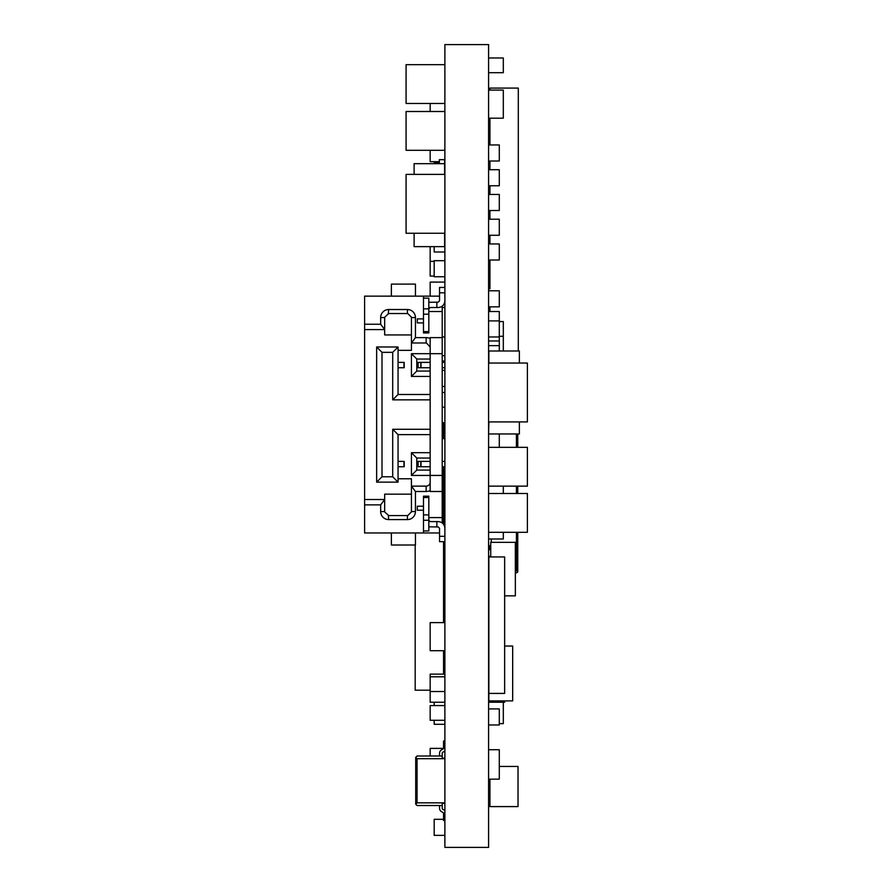 <?xml version="1.0" encoding="UTF-8"?>
<svg xmlns="http://www.w3.org/2000/svg" width="892" height="892" viewBox="0 0 892 892"><rect width="100%" height="100%" fill="white"/><g stroke="black" fill="none" stroke-linecap="round" stroke-linejoin="round"><path stroke-width="1.34" d="M488.593 44.6L488.593 847.4L444.885 847.4L444.885 44.6L488.593 44.6M430.167 376.424L411.435 376.424L411.435 353.678L430.167 353.678L430.167 337.622L442.209 337.622L442.209 311.531L428.829 311.531L428.829 332.939L423.477 332.939L423.477 322.904L417.322 322.904L417.322 318.89L423.477 318.89L423.477 296.144L364.605 296.144L364.605 324.242L380.661 324.242L380.661 317.552A8.028 8.028 0 0 1 388.689 309.524L407.421 309.524A8.028 8.028 0 0 1 415.449 317.552L415.449 337.622L411.435 342.974L411.435 350.333L398.055 350.333M439.533 532.97L423.477 532.97L423.477 510.224L417.322 510.224L417.322 506.21L423.477 506.21L423.477 496.175L428.829 496.175L428.829 517.583L442.209 517.583L442.209 491.492L430.167 491.492L430.167 475.436L411.435 475.436L411.435 452.69L416.787 458.042L416.787 470.084L411.435 475.436M428.829 331.601L423.477 331.601M423.477 510.224L423.477 506.21M428.829 302.299L438.195 302.165L439.533 300.827L439.533 287.447L444.874 287.447M398.055 466.739L403.953 466.739L403.953 461.387L398.055 461.387M398.055 367.727L403.953 367.727L403.953 362.375L398.055 362.375M407.744 313.549L411.413 317.139M411.413 511.897L407.834 515.554M428.829 526.815L438.195 526.949L439.533 528.287L439.533 541.667L444.885 541.667M430.167 487.79L430.167 490.589A9.366 9.366 0 0 1 426.153 491.492L415.449 491.492L415.449 511.562A8.028 8.028 0 0 1 407.421 519.59L407.421 515.576L388.689 515.576L384.697 511.975M430.167 399.839L392.703 399.839L392.703 352.34L381.999 352.34L376.647 346.988L376.647 482.126L381.999 476.774L381.999 352.34M430.167 429.275L392.703 429.275L392.703 476.774L381.999 476.774M392.703 476.774L398.055 482.126L398.055 434.627L430.167 434.627M376.647 482.126L398.055 482.126M430.167 394.487L398.055 394.487L398.055 346.988L392.703 352.34M398.055 346.988L376.647 346.988M384.686 317.217L388.689 313.538L407.421 313.538L407.421 309.524M428.829 311.531L428.829 308.855L430.167 307.517L438.195 307.517C442.265 307.138 444.495 304.908 444.885 300.827M392.703 429.275L398.055 434.627M398.055 394.487L392.703 399.839M415.449 317.552L411.435 317.552L411.435 342.974L426.153 342.974L426.153 337.622A9.366 9.366 0 0 1 430.167 338.525M398.055 478.781L411.435 478.781L411.435 511.562L411.435 486.14L426.71 486.095M444.885 528.287C444.495 524.217 442.265 521.987 438.195 521.597L430.167 521.597L428.829 520.259L428.829 517.583M388.355 515.565L388.689 519.59A8.028 8.028 0 0 1 380.661 511.562L380.661 504.872L384.675 499.52L384.675 494.168L411.435 494.168M388.689 309.524L388.265 313.56M423.477 322.904L423.477 318.89M436.857 307.517L436.857 302.165M418.125 466.739L418.125 461.387L420.801 461.387L420.801 466.739L418.125 466.739M430.167 466.739L421.002 466.739L421.002 461.387L430.167 461.387M430.167 452.69L411.435 452.69M430.145 482.527L430.167 482.126A4.014 4.014 0 0 1 426.153 486.14L411.435 486.14L415.449 491.492M426.454 342.985L430.167 346.977M418.125 367.727L418.125 362.375L420.801 362.375L420.801 367.727L418.125 367.727M430.167 367.727L421.002 367.727L421.002 362.375L430.167 362.375M411.435 353.678L416.787 359.03L416.787 371.072L411.435 376.424M436.857 526.949L436.857 521.597M428.829 497.513L423.477 497.513M380.661 511.562L384.675 511.562L384.675 499.52L364.605 499.52L364.605 329.594L384.675 329.594L384.675 317.552L380.661 317.552M411.435 334.946L384.675 334.946L384.675 329.594L380.661 324.242M415.449 337.622L426.153 337.622M428.829 314.207L423.477 314.207M415.449 296.144L415.449 284.102L391.365 284.102L391.365 296.144M423.477 308.855L428.829 308.855L428.829 298.151L423.477 298.151M430.167 458.042L416.787 458.042M416.787 371.072L430.167 371.072M416.787 359.03L430.167 359.03M416.787 470.084L430.167 470.084M428.829 514.907L423.477 514.907M423.477 530.963L428.829 530.963L428.829 520.259L423.477 520.259M407.421 519.59L388.689 519.59M364.605 329.594L364.605 324.242M380.661 504.872L364.605 504.872L364.605 499.52M391.365 532.97L391.365 545.012L415.449 545.012L415.449 532.97M442.209 337.622L442.209 353.678L430.167 353.678L430.167 475.436L442.209 475.436L442.209 491.492M423.477 532.97L364.605 532.97L364.605 504.872M442.209 466.739L444.885 466.739L442.209 466.739M442.209 461.387L444.885 461.387M442.209 367.727L444.885 367.727M442.209 362.375L444.885 362.375M439.533 296.144L423.477 296.144M442.209 306.179L442.209 311.531M442.209 353.678L442.209 475.436M442.209 517.583L442.209 522.924M444.885 758.691L417.055 758.691L415.717 757.353L415.717 804.183L417.055 805.521L442.209 805.521L442.209 808.197A1.338 1.338 0 0 0 442.911 809.378A1.338 1.338 0 0 1 442.209 808.197A1.338 1.338 0 0 0 442.911 809.378A1.338 1.338 0 0 1 442.209 808.197A1.338 1.338 0 0 0 442.911 809.378A1.338 1.338 0 0 1 442.209 808.197A1.338 1.338 0 0 0 442.911 809.378A1.338 1.338 0 0 1 442.209 808.197A1.338 1.338 0 0 0 442.911 809.378A1.338 1.338 0 0 1 442.209 808.197A1.338 1.338 0 0 0 442.911 809.378A1.338 1.338 0 0 1 442.209 808.197A1.338 1.338 0 0 0 442.911 809.378A1.338 1.338 0 0 1 442.209 808.197A1.338 1.338 0 0 0 442.911 809.378A1.338 1.338 0 0 1 442.209 808.197A1.338 1.338 0 0 0 442.911 809.378A1.338 1.338 0 0 1 442.209 808.197A1.338 1.338 0 0 0 442.911 809.378A1.338 1.338 0 0 1 442.209 808.197A1.338 1.338 0 0 0 442.911 809.378A1.338 1.338 0 0 1 442.209 808.197A1.338 1.338 0 0 0 442.911 809.378A1.338 1.338 0 0 1 442.209 808.197A1.338 1.338 0 0 0 442.911 809.378A1.338 1.338 0 0 1 442.209 808.197A1.338 1.338 0 0 0 442.911 809.378A1.338 1.338 0 0 1 442.209 808.197A1.338 1.338 0 0 0 442.911 809.378A1.338 1.338 0 0 1 442.209 808.197A1.338 1.338 0 0 0 442.911 809.378A1.338 1.338 0 0 1 442.209 808.197A1.338 1.338 0 0 0 442.911 809.378A1.338 1.338 0 0 1 442.209 808.197A1.338 1.338 0 0 0 442.911 809.378A1.338 1.338 0 0 1 442.209 808.197A1.338 1.338 0 0 0 442.911 809.378A1.338 1.338 0 0 1 442.209 808.197A1.338 1.338 0 0 0 442.911 809.378A1.338 1.338 0 0 1 442.209 808.197A1.338 1.338 0 0 0 442.911 809.378A1.338 1.338 0 0 1 442.209 808.197M417.055 758.691L417.055 802.845L415.717 804.183M415.717 757.353L417.055 756.015L442.209 756.015L442.209 758.155L444.885 758.155M444.885 810.56A4.014 4.014 0 0 0 444.093 810.014L442.911 809.378M439.533 808.197L439.533 805.521L439.533 808.197A4.014 4.014 0 0 0 441.651 811.742L442.833 812.367A1.338 1.338 0 0 1 443.547 813.549L443.547 820.506L444.885 820.506M442.833 812.367A1.338 1.338 0 0 1 443.547 813.549A1.338 1.338 0 0 0 442.833 812.367A1.338 1.338 0 0 1 443.547 813.549A1.338 1.338 0 0 0 442.833 812.367A1.338 1.338 0 0 1 443.547 813.549A1.338 1.338 0 0 0 442.833 812.367A1.338 1.338 0 0 1 443.547 813.549A1.338 1.338 0 0 0 442.833 812.367A1.338 1.338 0 0 1 443.547 813.549A1.338 1.338 0 0 0 442.833 812.367A1.338 1.338 0 0 1 443.547 813.549A1.338 1.338 0 0 0 442.833 812.367A1.338 1.338 0 0 1 443.547 813.549A1.338 1.338 0 0 0 442.833 812.367A1.338 1.338 0 0 1 443.547 813.549A1.338 1.338 0 0 0 442.833 812.367A1.338 1.338 0 0 1 443.547 813.549A1.338 1.338 0 0 0 442.833 812.367A1.338 1.338 0 0 1 443.547 813.549A1.338 1.338 0 0 0 442.833 812.367A1.338 1.338 0 0 1 443.547 813.549A1.338 1.338 0 0 0 442.833 812.367A1.338 1.338 0 0 1 443.547 813.549A1.338 1.338 0 0 0 442.833 812.367A1.338 1.338 0 0 1 443.547 813.549A1.338 1.338 0 0 0 442.833 812.367A1.338 1.338 0 0 1 443.547 813.549A1.338 1.338 0 0 0 442.833 812.367A1.338 1.338 0 0 1 443.547 813.549A1.338 1.338 0 0 0 442.833 812.367A1.338 1.338 0 0 1 443.547 813.549A1.338 1.338 0 0 0 442.833 812.367A1.338 1.338 0 0 1 443.547 813.549A1.338 1.338 0 0 0 442.833 812.367A1.338 1.338 0 0 1 443.547 813.549A1.338 1.338 0 0 0 442.833 812.367A1.338 1.338 0 0 1 443.547 813.549A1.338 1.338 0 0 0 442.833 812.367A1.338 1.338 0 0 1 443.547 813.549A1.338 1.338 0 0 0 442.833 812.367A1.338 1.338 0 0 1 443.547 813.549M439.533 753.339L439.533 756.015L439.533 753.339A4.014 4.014 0 0 1 441.651 749.804L442.833 749.168A1.338 1.338 0 0 0 443.547 747.987L443.547 741.029L444.885 741.029M442.833 749.168A1.338 1.338 0 0 0 443.547 747.987A1.338 1.338 0 0 1 442.833 749.168A1.338 1.338 0 0 0 443.547 747.987A1.338 1.338 0 0 1 442.833 749.168A1.338 1.338 0 0 0 443.547 747.987A1.338 1.338 0 0 1 442.833 749.168A1.338 1.338 0 0 0 443.547 747.987A1.338 1.338 0 0 1 442.833 749.168A1.338 1.338 0 0 0 443.547 747.987A1.338 1.338 0 0 1 442.833 749.168A1.338 1.338 0 0 0 443.547 747.987A1.338 1.338 0 0 1 442.833 749.168A1.338 1.338 0 0 0 443.547 747.987A1.338 1.338 0 0 1 442.833 749.168A1.338 1.338 0 0 0 443.547 747.987A1.338 1.338 0 0 1 442.833 749.168A1.338 1.338 0 0 0 443.547 747.987A1.338 1.338 0 0 1 442.833 749.168A1.338 1.338 0 0 0 443.547 747.987A1.338 1.338 0 0 1 442.833 749.168A1.338 1.338 0 0 0 443.547 747.987A1.338 1.338 0 0 1 442.833 749.168A1.338 1.338 0 0 0 443.547 747.987A1.338 1.338 0 0 1 442.833 749.168A1.338 1.338 0 0 0 443.547 747.987A1.338 1.338 0 0 1 442.833 749.168A1.338 1.338 0 0 0 443.547 747.987A1.338 1.338 0 0 1 442.833 749.168A1.338 1.338 0 0 0 443.547 747.987A1.338 1.338 0 0 1 442.833 749.168A1.338 1.338 0 0 0 443.547 747.987A1.338 1.338 0 0 1 442.833 749.168A1.338 1.338 0 0 0 443.547 747.987A1.338 1.338 0 0 1 442.833 749.168A1.338 1.338 0 0 0 443.547 747.987A1.338 1.338 0 0 1 442.833 749.168A1.338 1.338 0 0 0 443.547 747.987A1.338 1.338 0 0 1 442.833 749.168A1.338 1.338 0 0 0 443.547 747.987A1.338 1.338 0 0 1 442.833 749.168A1.338 1.338 0 0 0 443.547 747.987M444.885 750.986A4.014 4.014 0 0 1 444.093 751.532L442.911 752.157A1.338 1.338 0 0 0 442.209 753.339L442.209 756.015M442.911 752.157A1.338 1.338 0 0 0 442.209 753.339A1.338 1.338 0 0 1 442.911 752.157A1.338 1.338 0 0 0 442.209 753.339A1.338 1.338 0 0 1 442.911 752.157A1.338 1.338 0 0 0 442.209 753.339A1.338 1.338 0 0 1 442.911 752.157A1.338 1.338 0 0 0 442.209 753.339A1.338 1.338 0 0 1 442.911 752.157A1.338 1.338 0 0 0 442.209 753.339A1.338 1.338 0 0 1 442.911 752.157A1.338 1.338 0 0 0 442.209 753.339A1.338 1.338 0 0 1 442.911 752.157A1.338 1.338 0 0 0 442.209 753.339A1.338 1.338 0 0 1 442.911 752.157A1.338 1.338 0 0 0 442.209 753.339A1.338 1.338 0 0 1 442.911 752.157A1.338 1.338 0 0 0 442.209 753.339A1.338 1.338 0 0 1 442.911 752.157A1.338 1.338 0 0 0 442.209 753.339A1.338 1.338 0 0 1 442.911 752.157A1.338 1.338 0 0 0 442.209 753.339A1.338 1.338 0 0 1 442.911 752.157A1.338 1.338 0 0 0 442.209 753.339A1.338 1.338 0 0 1 442.911 752.157A1.338 1.338 0 0 0 442.209 753.339A1.338 1.338 0 0 1 442.911 752.157A1.338 1.338 0 0 0 442.209 753.339A1.338 1.338 0 0 1 442.911 752.157A1.338 1.338 0 0 0 442.209 753.339A1.338 1.338 0 0 1 442.911 752.157A1.338 1.338 0 0 0 442.209 753.339A1.338 1.338 0 0 1 442.911 752.157A1.338 1.338 0 0 0 442.209 753.339A1.338 1.338 0 0 1 442.911 752.157A1.338 1.338 0 0 0 442.209 753.339A1.338 1.338 0 0 1 442.911 752.157A1.338 1.338 0 0 0 442.209 753.339A1.338 1.338 0 0 1 442.911 752.157A1.338 1.338 0 0 0 442.209 753.339A1.338 1.338 0 0 1 442.911 752.157M444.885 803.38L442.209 803.38L442.209 805.521M444.885 802.845L417.055 802.845M517.761 532.301L517.761 572.04L515.353 573.378M517.761 433.958L517.761 447.338M517.761 486.14L517.761 493.499M515.353 570.702L516.423 570.702L516.423 532.301M516.423 493.499L516.423 486.14M516.423 447.338L516.423 433.958M516.423 570.702L517.761 572.04M491.269 542.336L491.269 538.991M488.593 310.193L489.931 310.193L489.931 311.531L489.931 306.848M488.593 288.785L489.931 288.785L489.931 260.018L489.931 260.687L488.593 260.687M488.593 278.081L489.931 278.081L489.931 282.095L488.593 282.095M488.593 267.377L489.931 267.377L489.931 271.391L488.593 271.391M488.593 239.279L489.931 239.279L489.931 235.265L489.931 243.962M488.593 213.857L489.931 213.857L489.931 217.871L488.593 217.871M488.593 192.449L489.931 192.449L489.931 194.456L489.931 185.759M488.593 164.351L489.931 164.351L489.931 161.006L489.931 169.703M488.593 138.929L489.931 138.929L489.931 142.943L488.593 142.943M488.593 128.225L489.931 128.225L489.931 132.239L488.593 132.239M488.593 121.535L489.931 121.535L489.931 118.19L489.931 144.95M490.734 556.385L489.931 556.942M489.931 556.385L488.593 556.385M490.734 545.681L489.931 545.681L489.931 549.695L490.734 549.695M489.931 545.681L488.593 545.681M488.593 549.695L489.931 549.695M488.593 486.14L527.395 486.14L527.395 447.338L488.593 447.338M444.885 603.884L443.547 603.884M439.366 163.013L434.181 163.013L434.181 163.682M439.366 163.682L439.366 159.668L444.617 159.668L444.617 163.682L414.111 163.682L414.111 174.386M489.931 89.423L488.593 89.423M488.593 363.044L527.395 363.044L527.395 421.916L488.593 421.916M499.297 321.566L503.311 321.566L503.311 336.284L499.297 336.284M488.593 532.301L527.395 532.301L527.395 493.499L488.593 493.499M444.885 150.302L406.083 150.302L406.083 111.5L444.885 111.5M444.885 103.472L406.083 103.472L406.083 64.67L444.885 64.67M444.885 233.258L406.083 233.258L406.083 174.386L444.885 174.386M434.181 276.074L430.167 276.074L430.167 246.638M434.181 261.356L430.167 261.356M488.593 90.092L503.311 90.092L503.311 118.19L488.593 118.19M503.311 336.284L503.311 351.002M430.167 111.5L430.167 103.472M503.311 57.98L488.593 57.98L503.311 57.98L503.311 72.698L488.593 72.698M444.885 282.095L430.167 282.095L444.885 282.095M430.167 296.144L430.167 282.095M439.366 161.675L430.167 161.675L430.167 150.302M444.885 691.523L430.167 691.523L430.167 674.129L444.885 674.129M444.885 676.805L430.167 676.805M444.885 622.616L430.167 622.616L430.167 650.714L444.885 650.714M430.167 720.29L444.885 720.29L430.167 720.29L430.167 705.572L444.885 705.572M503.311 486.14L503.311 493.499M444.885 407.198L442.209 407.198L444.885 407.198M444.885 392.48L442.209 392.48M444.885 660.749L443.547 660.749M444.885 438.641L442.209 438.641M503.311 532.301L503.311 538.991L488.593 538.991M443.547 468.077L444.885 468.077M430.167 691.523L430.167 702.227L444.885 702.227M503.311 702.227L503.311 723.635L499.297 723.635M444.885 386.459L442.209 386.459M444.885 370.403L442.209 370.403M488.593 708.917L499.297 708.917L499.297 724.973L488.593 724.973M434.181 702.227L434.181 705.572M434.181 720.29L434.181 724.304L444.885 724.304M488.593 320.897L499.297 320.897L499.297 336.953L488.593 336.953M488.593 345.65L499.297 345.65L499.297 351.002M444.885 276.743L434.181 276.743L434.181 260.687L444.885 260.687M488.593 290.792L499.297 290.792L499.297 306.848L488.593 306.848M444.885 251.99L434.181 251.99L434.181 246.638M518.297 351.002L518.297 88.085L489.931 88.085L489.931 90.092M489.931 210.512L489.931 219.209M443.547 674.129L443.547 650.714M443.547 622.616L443.547 541.667M443.547 524.273L443.547 466.739M443.547 438.641L443.547 422.585L442.209 422.585M415.181 545.012L415.181 690.185L430.167 690.185M499.297 447.338L499.297 433.958M444.885 361.037L442.209 361.037M444.885 510.893L443.547 510.893M444.885 488.816L443.547 488.816M488.593 144.95L499.297 144.95L499.297 161.006L488.593 161.006M488.593 169.703L499.297 169.703L499.297 185.759L488.593 185.759M488.593 194.456L499.297 194.456L499.297 210.512L488.593 210.512M488.593 219.209L499.297 219.209L499.297 235.265L488.593 235.265M488.593 243.962L499.297 243.962L499.297 260.018L488.593 260.018M444.885 468.746L443.547 468.746M444.885 307.517L442.209 307.517M444.885 336.953L442.209 336.953M444.885 355.685L442.209 355.685M499.297 345.65L499.297 336.953M499.297 320.897L499.297 311.531L488.593 311.531M499.297 340.967L488.593 340.967M488.861 421.916L488.593 433.958M443.547 579.8L444.885 579.8M444.885 551.702L443.547 551.702M444.885 835.358L434.181 835.358L434.181 819.302L443.547 819.302M443.48 748.388L430.167 748.388L430.167 756.015M488.593 779.162L499.297 779.162L499.297 749.726L488.593 749.726M488.861 433.958L519.367 433.958L519.367 421.916M519.367 363.044L519.367 351.002L488.861 351.002L488.861 363.044M414.111 233.258L414.111 246.638L444.617 246.638L444.617 233.258M444.617 174.386L444.617 163.682M488.861 693.418L504.649 693.418L504.649 556.942L488.861 556.942L488.861 702.227L504.649 702.227L504.649 700.889M489.931 779.162L489.931 806.591L518.029 806.591L518.029 766.451L499.297 766.451M504.649 595.856L515.353 595.856L515.353 542.336L490.734 542.336L490.734 556.942M488.861 700.889L512.677 700.889L512.677 646.031L504.649 646.031M444.885 292.799L439.533 292.799M439.533 536.315L444.874 536.315M426.153 491.492L426.153 486.14M411.435 511.562L415.449 511.562M490.645 556.385L490.645 556.942M490.645 545.681L490.645 549.695M404.21 466.739L404.21 461.387M404.21 367.727L404.21 362.375"/></g></svg>
